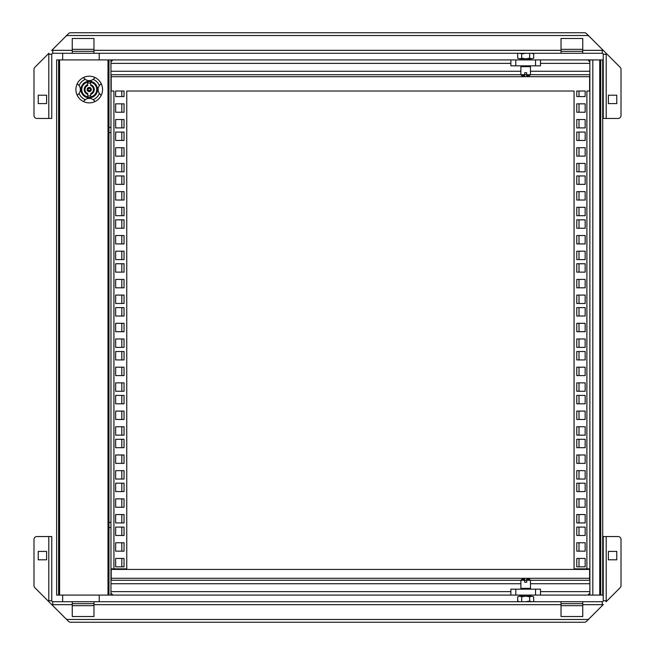 <?xml version="1.0" encoding="UTF-8"?>
<svg xmlns="http://www.w3.org/2000/svg" width="655" height="655" viewBox="0 0 655 655"><rect width="100%" height="100%" fill="white"/><g stroke="black" fill="none" stroke-linecap="round" stroke-linejoin="round"><path stroke-width="0.98" d="M124.778 568.851L124.778 569.424M510.867 591.637L110.957 591.637L110.957 595.092L107.993 595.092L107.993 59.908L110.957 59.908L58.622 59.908L58.622 595.092L56.649 595.092L56.649 59.908L58.622 59.908M110.957 59.908L110.941 61.93L110.957 59.908L112.93 59.908L110.957 61.881L110.957 63.363L110.941 61.93L110.957 72.656M108.984 595.092L108.984 59.908M58.622 595.092L112.93 595.092L110.957 593.119L110.957 595.092M510.867 63.363L110.957 63.363L110.957 591.637M110.957 74.678L110.957 580.322M540.49 591.637L589.86 591.637L589.877 593.07L589.86 59.908L587.887 59.908L589.86 61.881L587.887 59.908L540.49 59.908L587.887 59.908M589.86 592.824L589.86 582.344L589.86 595.092L600.725 595.092L600.725 59.908L589.86 59.908L589.86 61.881M110.957 593.119L112.93 595.092L510.867 595.092L510.867 589.173L540.49 589.173L540.49 595.092L587.887 595.092L589.86 593.119L589.86 595.092L589.86 593.119M112.93 59.908L510.867 59.908L112.93 59.908M521.732 65.828L520.889 66.671L520.889 74.719L524.688 74.719L524.688 75.702L521.879 75.702L520.889 74.719L110.957 74.719L111.203 76.692L589.615 76.692L589.86 74.678M524.688 74.719L526.669 74.719L526.669 72.738L524.688 72.738L524.688 75.702L521.879 75.702M520.889 66.671L530.468 66.671L530.468 74.719L589.86 74.719L589.615 86.149M126.751 568.851L126.751 91.012L126.751 568.851L113.921 568.851L113.921 91.012L111.203 91.012L111.203 76.692M126.751 91.012L574.067 91.012L574.067 568.851L586.896 568.851L586.896 91.012L589.615 91.012L589.615 76.692M586.896 568.851L589.86 568.851L589.86 86.149L589.86 580.322M574.067 568.851L574.067 91.012M124.041 558.437L124.041 566.829L115.648 566.829L115.648 558.437L124.041 558.437M124.041 542.758L124.041 551.158L115.648 551.158L115.648 542.758L124.041 542.758M124.041 527.087L124.041 535.479L115.648 535.479L115.648 527.087L124.041 527.087M124.041 514.543L124.041 522.936L115.648 522.936L115.648 514.543L124.041 514.543M124.041 498.873L124.041 507.265L115.648 507.265L115.648 498.873L124.041 498.873M124.041 483.193L124.041 491.586L115.648 491.586L115.648 483.193L124.041 483.193M124.041 470.65L124.041 479.051L115.648 479.051L115.648 470.65L124.041 470.65M124.041 454.979L124.041 463.372L115.648 463.372L115.648 454.979L124.041 454.979M124.041 439.3L124.041 447.692L115.648 447.692L115.648 439.3L124.041 439.3M124.041 426.765L124.041 435.157L115.648 435.157L115.648 426.765L124.041 426.765M124.041 411.086L124.041 419.478L115.648 419.478L115.648 411.086L124.041 411.086M124.041 395.407L124.041 403.808L115.648 403.808L115.648 395.407L124.041 395.407M124.041 382.872L124.041 391.264L115.648 391.264L115.648 382.872L124.041 382.872M124.041 367.193L124.041 375.585L115.648 375.585L115.648 367.193L124.041 367.193M124.041 351.522L124.041 359.914L115.648 359.914L115.648 351.522L124.041 351.522M124.041 338.979L124.041 347.371L115.648 347.371L115.648 338.979L124.041 338.979M124.041 323.3L124.041 331.7L115.648 331.7L115.648 323.3L124.041 323.3M124.041 307.629L124.041 316.021L115.648 316.021L115.648 307.629L124.041 307.629M124.041 295.086L124.041 303.478L115.648 303.478L115.648 295.086L124.041 295.086M124.041 279.415L124.041 287.807L115.648 287.807L115.648 279.415L124.041 279.415M124.041 263.736L124.041 272.128L115.648 272.128L115.648 263.736L124.041 263.736M124.041 251.192L124.041 259.593L115.648 259.593L115.648 251.192L124.041 251.192M124.041 235.522L124.041 243.914L115.648 243.914L115.648 235.522L124.041 235.522M124.041 219.843L124.041 228.235L115.648 228.235L115.648 219.843L124.041 219.843M124.041 207.307L124.041 215.7L115.648 215.7L115.648 207.307L124.041 207.307M124.041 191.628L124.041 200.021L115.648 200.021L115.648 191.628L124.041 191.628M124.041 175.949L124.041 184.35L115.648 184.35L115.648 175.949L124.041 175.949M124.041 163.414L124.041 171.806L115.648 171.806L115.648 163.414L124.041 163.414M124.041 147.735L124.041 156.127L115.648 156.127L115.648 147.735L124.041 147.735M124.041 132.064L124.041 140.457L115.648 140.457L115.648 132.064L124.041 132.064M124.041 119.521L124.041 127.913L115.648 127.913L115.648 119.521L124.041 119.521M124.041 103.842L124.041 112.242L115.648 112.242L115.648 103.842L124.041 103.842M576.777 566.829L576.777 558.437L585.169 558.437L585.169 566.829L576.777 566.829M576.777 551.158L576.777 542.758L585.169 542.758L585.169 551.158L576.777 551.158M576.777 535.479L576.777 527.087L585.169 527.087L585.169 535.479L576.777 535.479M576.777 522.936L576.777 514.543L585.169 514.543L585.169 522.936L576.777 522.936M576.777 507.265L576.777 498.873L585.169 498.873L585.169 507.265L576.777 507.265M576.777 491.586L576.777 483.193L585.169 483.193L585.169 491.586L576.777 491.586M576.777 479.051L576.777 470.65L585.169 470.65L585.169 479.051L576.777 479.051M576.777 463.372L576.777 454.979L585.169 454.979L585.169 463.372L576.777 463.372M576.777 447.692L576.777 439.3L585.169 439.3L585.169 447.692L576.777 447.692M576.777 435.157L576.777 426.765L585.169 426.765L585.169 435.157L576.777 435.157M576.777 419.478L576.777 411.086L585.169 411.086L585.169 419.478L576.777 419.478M576.777 403.808L576.777 395.407L585.169 395.407L585.169 403.808L576.777 403.808M576.777 391.264L576.777 382.872L585.169 382.872L585.169 391.264L576.777 391.264M576.777 375.585L576.777 367.193L585.169 367.193L585.169 375.585L576.777 375.585M576.777 359.914L576.777 351.522L585.169 351.522L585.169 359.914L576.777 359.914M576.777 347.371L576.777 338.979L585.169 338.979L585.169 347.371L576.777 347.371M576.777 331.7L576.777 323.3L585.169 323.3L585.169 331.7L576.777 331.7M576.777 316.021L576.777 307.629L585.169 307.629L585.169 316.021L576.777 316.021M576.777 303.478L576.777 295.086L585.169 295.086L585.169 303.478L576.777 303.478M576.777 287.807L576.777 279.415L585.169 279.415L585.169 287.807L576.777 287.807M576.777 272.128L576.777 263.736L585.169 263.736L585.169 272.128L576.777 272.128M576.777 259.593L576.777 251.192L585.169 251.192L585.169 259.593L576.777 259.593M576.777 243.914L576.777 235.522L585.169 235.522L585.169 243.914L576.777 243.914M576.777 228.235L576.777 219.843L585.169 219.843L585.169 228.235L576.777 228.235M576.777 215.7L576.777 207.307L585.169 207.307L585.169 215.7L576.777 215.7M576.777 200.021L576.777 191.628L585.169 191.628L585.169 200.021L576.777 200.021M576.777 184.35L576.777 175.949L585.169 175.949L585.169 184.35L576.777 184.35M576.777 171.806L576.777 163.414L585.169 163.414L585.169 171.806L576.777 171.806M576.777 156.127L576.777 147.735L585.169 147.735L585.169 156.127L576.777 156.127M576.777 140.457L576.777 132.064L585.169 132.064L585.169 140.457L576.777 140.457M576.777 127.913L576.777 119.521L585.169 119.521L585.169 127.913L576.777 127.913M576.777 112.242L576.777 103.842L585.169 103.842L585.169 112.242L576.777 112.242M585.169 91.012L585.169 96.563L576.777 96.563L576.777 91.012L585.169 91.012L585.169 96.563M115.648 91.012L124.041 91.012L124.041 96.563L115.648 96.563L115.648 91.012L115.648 96.563M576.777 91.012L576.777 96.563M124.041 96.563L124.041 91.012M110.957 568.851L113.921 568.851M587.887 595.092L589.86 595.092L589.877 593.07M591.833 595.092L589.86 595.092M576.04 569.424L576.04 568.851M600.725 59.908L602.698 59.908L602.698 595.092L600.725 595.092M535.553 59.908L540.49 59.908L540.49 65.828L510.867 65.828L510.867 59.908L535.553 59.908L535.553 65.828M515.804 59.908L515.804 65.828M589.86 580.281L530.468 580.281L589.615 580.281L589.615 578.308L111.203 578.308L111.203 580.281L520.889 580.281L110.957 580.281M529.477 579.298L526.669 579.298L526.669 580.281L526.669 579.298L529.477 579.298L530.468 580.281L524.688 580.281L526.669 580.281L526.669 582.262L524.688 582.262L524.688 579.298L524.688 580.281L520.889 580.281L520.889 588.329L521.732 589.173M111.203 578.308L111.203 569.424L589.615 569.424L589.615 578.308M542.962 580.281L552.836 580.281M510.867 595.092L515.804 595.092L515.804 589.173M540.49 595.092L515.804 595.092M535.553 595.092L535.553 589.173M552.836 74.719L542.962 74.719M84.012 78.256A6.91 6.91 0 0 1 83.447 77.519L85.289 79.402A6.91 6.91 0 0 0 93.174 79.402A10.865 10.865 0 0 1 99.355 85.584A6.91 6.91 0 0 0 99.355 93.468A10.865 10.865 0 0 1 93.174 99.65A6.91 6.91 0 0 0 85.289 99.65L83.447 101.541A13.329 13.329 0 0 1 89.227 76.201A13.329 13.329 0 0 1 95.016 101.541A13.329 13.329 0 0 1 83.447 101.541A6.91 6.91 0 0 1 83.996 100.821M94.476 100.821A6.91 6.91 0 0 1 95.016 101.541L93.174 99.65M93.174 79.402L95.016 77.519A6.91 6.91 0 0 1 94.451 78.256M85.289 99.65A10.865 10.865 0 0 1 79.108 93.468A6.91 6.91 0 0 0 79.108 85.584A10.865 10.865 0 0 1 85.289 79.402M80.933 89.53A8.294 8.294 0 0 0 89.227 97.824A8.294 8.294 0 0 0 97.529 89.53A8.294 8.294 0 0 0 89.227 81.236A8.294 8.294 0 0 0 80.933 89.53M99.355 85.584L101.247 83.742A6.91 6.91 0 0 0 100.526 84.282M99.355 93.468L101.247 95.311A6.91 6.91 0 0 1 100.518 94.762M79.108 93.468L77.216 95.311A6.91 6.91 0 0 0 77.937 94.77M79.108 85.584L77.216 83.742A6.91 6.91 0 0 1 77.945 84.29M97.276 89.53A8.048 8.048 0 0 1 89.227 97.579A8.048 8.048 0 0 1 81.187 89.53A8.048 8.048 0 0 1 89.227 81.482A8.048 8.048 0 0 1 97.276 89.53M89.227 97.423A7.901 7.901 0 0 1 87.754 97.284L87.754 93.509L87.754 97.284A7.901 7.901 0 0 0 90.709 97.284A7.901 7.901 0 0 1 89.227 97.423M89.227 81.629A7.901 7.901 0 0 1 90.709 81.769L90.709 85.125A4.642 4.642 0 0 1 90.709 93.927L90.709 97.284A7.901 7.901 0 0 0 90.709 81.769A7.901 7.901 0 0 1 90.709 97.284L90.709 95.769A6.419 6.419 0 0 1 87.754 95.769M90.709 81.769A7.901 7.901 0 0 0 87.754 81.769L87.754 83.283A6.419 6.419 0 0 1 90.709 83.283M87.352 84.855L87.754 85.125A4.642 4.642 0 0 0 87.754 93.927L87.754 97.284A7.901 7.901 0 0 1 87.754 81.769L87.352 84.855A5.035 5.035 0 0 0 87.352 94.197M90.709 95.769L90.709 97.284M93.968 603.689L72.246 603.689M582.754 603.689L561.032 603.689M602.256 601.708L602.256 604.671A3.946 3.946 0 0 0 603.345 604.516L589.246 618.615A2.964 2.964 0 0 1 587.15 619.483L67.85 619.483A2.964 2.964 0 0 1 65.754 618.615L51.655 604.516A3.946 3.946 0 0 0 52.744 604.671L52.744 601.708A0.991 0.991 0 0 1 51.761 600.725L48.797 600.725L48.797 536.543L51.761 536.543L51.761 600.725A0.991 0.991 0 0 0 52.744 601.708L602.256 601.708A0.991 0.991 0 0 0 603.239 600.725L606.202 600.725L606.202 536.543L603.239 536.543L603.239 600.725M518.662 601.536L517.696 601.093L517.696 596.795L519.693 596.181L521.691 596.795L521.691 601.708M521.691 596.795L525.678 596.181L519.571 596.181M525.678 601.708L529.666 601.093L529.666 596.795L525.678 596.181L531.663 596.181L533.661 596.795L533.661 601.708M518.768 601.708L517.696 601.093L519.382 601.691M529.666 601.093L531.663 601.708M531.663 596.181L533.661 596.795L531.663 596.181L529.666 596.795M519.693 596.181L517.696 596.795M521.732 596.181L521.732 595.092M529.625 595.092L529.625 596.181M529.625 589.173L530.468 588.329L520.889 588.329M530.468 580.281L530.468 588.329M524.688 579.298L521.879 579.298L524.688 579.298M62.667 595.092L62.667 601.708M99.208 595.092L99.208 601.708M72.246 605.662L93.968 605.662M582.754 605.662L561.032 605.662M602.256 605.613L586.487 621.382A2.964 2.964 0 0 1 584.391 622.25L70.609 622.25A2.964 2.964 0 0 1 68.513 621.382L52.744 605.613M51.655 604.516L48.953 601.814L51.655 604.516M93.968 601.708L93.968 616.527L72.246 616.527L72.246 601.708M582.754 601.708L582.754 616.527L561.032 616.527L561.032 601.708M606.202 536.543L618.05 536.543A2.964 2.964 0 0 1 621.014 539.499L621.014 585.619A2.964 2.964 0 0 1 620.146 587.715L606.047 601.814A3.946 3.946 0 0 0 606.202 600.725M616.773 551.404L616.773 559.796L608.38 559.796L608.38 551.404L616.773 551.404M48.797 600.725A3.946 3.946 0 0 0 48.953 601.814L34.854 587.715A2.964 2.964 0 0 1 33.986 585.619L33.986 539.499A2.964 2.964 0 0 1 36.95 536.543L48.797 536.543M38.227 551.404L46.62 551.404L46.62 559.796L38.227 559.796L38.227 551.404M52.744 53.292L52.744 50.329A3.946 3.946 0 0 0 51.655 50.484L65.754 36.385A2.964 2.964 0 0 1 67.85 35.517L587.15 35.517A2.964 2.964 0 0 1 589.246 36.385L603.345 50.484A3.946 3.946 0 0 0 602.256 50.329L602.256 53.292A0.991 0.991 0 0 1 603.239 54.275L606.202 54.275L606.202 118.457L603.239 118.457L603.239 54.275A0.991 0.991 0 0 0 602.256 53.292L52.744 53.292A0.991 0.991 0 0 0 51.761 54.275L48.797 54.275L48.797 118.457L51.761 118.457L51.761 54.275M561.032 51.311L582.754 51.311M72.246 51.311L93.968 51.311M62.667 59.908L62.667 53.292M99.208 59.908L99.208 53.292M52.744 49.387L68.513 33.618A2.964 2.964 0 0 1 70.609 32.75L584.391 32.75A2.964 2.964 0 0 1 586.487 33.618L602.256 49.387M561.032 49.338L582.754 49.338M93.968 49.338L72.246 49.338M525.678 53.292L521.691 53.907L521.691 58.205L519.693 58.819L517.696 58.205L519.693 58.819L517.696 58.205L517.696 53.292M521.691 53.907L519.693 53.292M532.695 53.464L533.661 53.907L533.661 58.205L531.663 58.819L529.666 58.205L529.666 53.292M529.666 58.205L525.678 58.819L531.786 58.819M521.691 58.205L525.678 58.819L519.693 58.819M532.589 53.292L533.661 53.907L531.975 53.309M531.663 58.819L533.661 58.205M529.625 58.819L529.625 59.908M521.732 59.908L521.732 58.819M530.468 66.671L529.625 65.828M526.669 75.702L526.669 74.719L526.669 75.702L529.477 75.702L526.669 75.702M526.669 74.719L530.468 74.719L529.477 75.702M603.345 50.484L606.047 53.186L603.345 50.484M561.032 53.292L561.032 38.473L582.754 38.473L582.754 53.292M72.246 53.292L72.246 38.473L93.968 38.473L93.968 53.292M48.797 118.457L36.95 118.457A2.964 2.964 0 0 1 33.986 115.501L33.986 69.381A2.964 2.964 0 0 1 34.854 67.285L48.953 53.186A3.946 3.946 0 0 0 48.797 54.275M38.227 103.596L38.227 95.204L46.62 95.204L46.62 103.596L38.227 103.596M606.202 54.275A3.946 3.946 0 0 0 606.047 53.186L620.146 67.285A2.964 2.964 0 0 1 621.014 69.381L621.014 115.501A2.964 2.964 0 0 1 618.05 118.457L606.202 118.457M616.773 103.596L608.38 103.596L608.38 95.204L616.773 95.204L616.773 103.596M59.605 59.908L59.605 595.092M592.824 595.092L592.824 59.908M599.734 595.092L599.734 59.908M588.878 595.092L588.878 594.11M588.878 569.424L588.878 568.851M588.878 60.89L588.878 59.908M579.004 569.424L579.004 568.851M579.004 566.829L579.004 558.437M579.004 551.158L579.004 542.758M579.004 535.479L579.004 527.087M579.004 522.936L579.004 514.543M579.004 507.265L579.004 498.873M579.004 491.586L579.004 483.193M579.004 479.051L579.004 470.65M579.004 463.372L579.004 454.979M579.004 447.692L579.004 439.3M579.004 435.157L579.004 426.765M579.004 419.478L579.004 411.086M579.004 403.808L579.004 395.407M579.004 391.264L579.004 382.872M579.004 375.585L579.004 367.193M579.004 359.914L579.004 351.522M579.004 347.371L579.004 338.979M579.004 331.7L579.004 323.3M579.004 316.021L579.004 307.629M579.004 303.478L579.004 295.086M579.004 287.807L579.004 279.415M579.004 272.128L579.004 263.736M579.004 259.593L579.004 251.192M579.004 243.914L579.004 235.522M579.004 228.235L579.004 219.843M579.004 215.7L579.004 207.307M579.004 200.021L579.004 191.628M579.004 184.35L579.004 175.949M579.004 171.806L579.004 163.414M579.004 156.127L579.004 147.735M579.004 140.457L579.004 132.064M579.004 127.913L579.004 119.521M579.004 112.242L579.004 103.842M579.004 96.563L579.004 91.012M540.49 63.363L589.86 63.363M110.957 71.264L520.889 71.264M530.468 71.264L589.86 71.264M589.86 583.736L530.468 583.736M520.889 583.736L110.957 583.736M111.939 59.908L111.939 60.89M111.939 568.851L111.939 569.424M111.939 594.11L111.939 595.092M121.814 91.012L121.814 96.563M121.814 103.842L121.814 112.242M121.814 119.521L121.814 127.913M121.814 132.064L121.814 140.457M121.814 147.735L121.814 156.127M121.814 163.414L121.814 171.806M121.814 175.949L121.814 184.35M121.814 191.628L121.814 200.021M121.814 207.307L121.814 215.7M121.814 219.843L121.814 228.235M121.814 235.522L121.814 243.914M121.814 251.192L121.814 259.593M121.814 263.736L121.814 272.128M121.814 279.415L121.814 287.807M121.814 295.086L121.814 303.478M121.814 307.629L121.814 316.021M121.814 323.3L121.814 331.7M121.814 338.979L121.814 347.371M121.814 351.522L121.814 359.914M121.814 367.193L121.814 375.585M121.814 382.872L121.814 391.264M121.814 395.407L121.814 403.808M121.814 411.086L121.814 419.478M121.814 426.765L121.814 435.157M121.814 439.3L121.814 447.692M121.814 454.979L121.814 463.372M121.814 470.65L121.814 479.051M121.814 483.193L121.814 491.586M121.814 498.873L121.814 507.265M121.814 514.543L121.814 522.936M121.814 527.087L121.814 535.479M121.814 542.758L121.814 551.158M121.814 558.437L121.814 566.829M121.814 568.851L121.814 569.424M87.754 93.509A4.249 4.249 0 0 1 87.754 85.551M90.709 85.551A4.249 4.249 0 0 1 90.709 93.509M89.227 87.418A2.104 2.104 0 0 0 87.123 89.53A2.104 2.104 0 0 0 89.227 91.635A2.104 2.104 0 0 0 91.34 89.53A2.104 2.104 0 0 0 89.227 87.418M87.754 85.125A4.642 4.642 0 0 0 87.754 93.927M87.352 96.793A7.508 7.508 0 0 1 87.352 82.26M87.754 81.769A7.901 7.901 0 0 0 87.754 97.284M91.111 82.26A7.508 7.508 0 0 1 91.111 96.793M91.111 94.197A5.035 5.035 0 0 0 91.111 84.855M89.227 91.242A1.711 1.711 0 0 1 87.516 89.53A1.711 1.711 0 0 1 89.227 87.819A1.711 1.711 0 0 1 90.947 89.53A1.711 1.711 0 0 1 89.227 91.242M89.227 88.032A1.498 1.498 0 0 1 90.726 89.53A1.498 1.498 0 0 1 89.227 91.029A1.498 1.498 0 0 1 87.737 89.53A1.498 1.498 0 0 1 89.227 88.032M89.227 90.627A1.105 1.105 0 0 1 88.13 89.53A1.105 1.105 0 0 1 89.227 88.425A1.105 1.105 0 0 1 90.333 89.53A1.105 1.105 0 0 1 89.227 90.627M72.246 604.671L52.744 604.671M561.032 604.671L93.968 604.671M602.256 604.671L582.754 604.671M582.754 50.329L602.256 50.329M93.968 50.329L561.032 50.329M52.744 50.329L72.246 50.329M110.957 527.553L108.984 527.553M110.957 522.42L108.984 522.42M110.957 132.58L108.984 132.58M110.957 127.447L108.984 127.447M602.698 106.315L603.239 106.315M602.698 112.242L603.239 112.242M521.879 579.298L520.889 580.281"/></g></svg>
